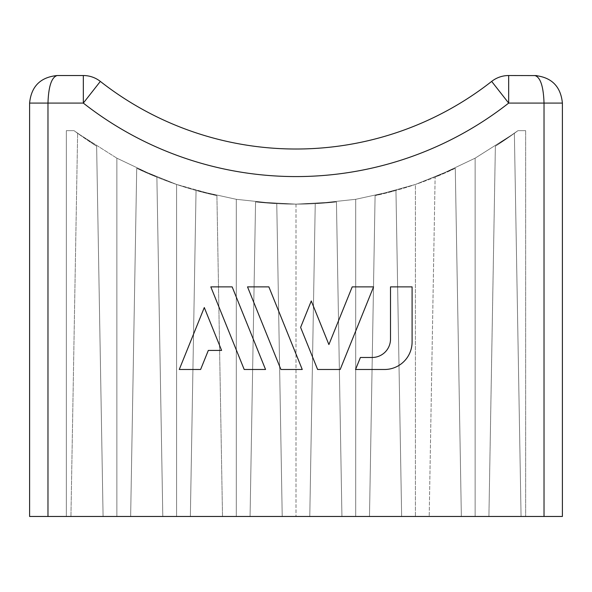 <?xml version="1.0" encoding="UTF-8"?>
<svg xmlns="http://www.w3.org/2000/svg" width="592" height="592" viewBox="0 0 592 592"><rect width="100%" height="100%" fill="white"/><g stroke="black" fill="none" stroke-linecap="round" stroke-linejoin="round"><path stroke-width="0.44" stroke-dasharray="2.96 2.22" d="M66.348 516.468L103.089 516.468L66.348 516.468L103.089 516.468L66.348 516.468L103.089 516.468L66.348 516.468L66.348 130.647L74.007 130.647L96.629 146.209L103.089 516.468L96.629 146.209L74.007 130.647L66.348 130.647L66.348 516.468L66.348 130.647L66.348 516.468L66.348 130.647L74.007 130.647L66.348 130.647L66.348 516.468M488.911 516.468L525.652 516.468L488.911 516.468L525.652 516.468L488.911 516.468L525.652 516.468L525.652 130.647L525.652 516.468L525.652 130.647L517.993 130.647L525.652 130.647L517.993 130.647L495.371 146.209L488.911 516.468L525.652 516.468L525.652 130.647L525.652 516.468L525.652 130.647L517.993 130.647L495.371 146.209L517.993 130.647L525.652 130.647L517.993 130.647A372.042 372.042 0 0 1 495.371 146.209L488.911 516.468M369.489 516.468L461.353 516.468L369.489 516.468L461.353 516.468L369.489 516.468L415.421 516.468L369.489 516.468L375.091 195.634L369.489 516.468L375.091 195.634L415.421 184.452L415.421 516.468L415.421 184.452L455.278 168.32L461.353 516.468L455.278 168.32L415.421 184.452L375.091 195.634L369.489 516.468M250.068 516.468L341.932 516.468L250.068 516.468L341.932 516.468L250.068 516.468L296 516.468L250.068 516.468L255.559 201.931L296 204.136L336.441 201.931L296 204.136L255.559 201.931L250.068 516.468L255.559 201.931L296 204.136L296 516.468L296 204.136L336.441 201.931L341.932 516.468L336.441 201.931L296 204.136L255.559 201.931L250.068 516.468M130.647 516.468L222.511 516.468L130.647 516.468L222.511 516.468L130.647 516.468L176.579 516.468L130.647 516.468L136.722 168.32L130.647 516.468L136.722 168.32L176.579 184.452L176.579 516.468L176.579 184.452L216.909 195.634L222.511 516.468L216.909 195.634L176.579 184.452L136.722 168.32L130.647 516.468M401.642 516.468L309.779 516.468L401.642 516.468L395.952 190.461L355.711 199.312L355.711 516.468L309.779 516.468L355.711 516.468L355.711 199.312L395.952 190.461L401.642 516.468L395.952 190.461L355.711 199.312L315.24 203.641L309.779 516.468L315.24 203.641L355.711 199.312L355.711 516.468L355.711 199.312L315.24 203.641L309.779 516.468L315.24 203.641L355.711 199.312L395.952 190.461L401.642 516.468M162.8 516.468L70.936 516.468L162.8 516.468L156.88 177.149L116.868 158.175L116.868 516.468L70.936 516.468L116.868 516.468L116.868 158.175L156.88 177.149L162.8 516.468L156.88 177.149L116.868 158.175L77.626 133.304L70.936 516.468L77.626 133.304L116.868 158.175L116.868 516.468L116.868 158.175L77.626 133.304L70.936 516.468L77.626 133.304L116.868 158.175L156.88 177.149L162.8 516.468M236.289 516.468L282.221 516.468L190.358 516.468L282.221 516.468L190.358 516.468L236.289 516.468L236.289 199.312L236.289 516.468L236.289 199.312L276.76 203.641L282.221 516.468L276.76 203.641L236.289 199.312L196.048 190.461L190.358 516.468L196.048 190.461L236.289 199.312L196.048 190.461L190.358 516.468L196.048 190.461L236.289 199.312L236.289 516.468M475.132 516.468L429.2 516.468L521.064 516.468L429.2 516.468L475.132 516.468L475.132 158.175L514.374 133.304L475.132 158.175L435.12 177.149L475.132 158.175L475.132 516.468L475.132 158.175L435.12 177.149L429.2 516.468L435.12 177.149L429.2 516.468L435.12 177.149L475.132 158.175L475.132 516.468M544.026 516.468L544.026 103.089L508.676 103.089L491.663 81.407A316.927 316.927 0 0 1 100.337 81.407L83.324 103.089L29.6 103.089L29.6 516.468L562.4 516.468L562.4 103.089C560.735 86.38 551.544 77.197 534.842 75.532L508.676 75.532L508.676 103.089A344.485 344.485 0 0 1 83.324 103.089L83.324 75.532L57.158 75.532C51.593 77.197 48.529 86.38 47.974 103.089L47.974 516.468M340.185 369.489L373.559 286.876L352.21 286.876L328.9 344.574L311.281 300.973L300.61 327.398L317.615 369.489L340.185 369.489M265.549 369.489L232.16 286.876L210.819 286.876L244.2 369.489L265.549 369.489M200.614 369.489L208.325 350.412L221.6 350.412L204.292 307.544L179.265 369.489L200.614 369.489M302.253 369.489L268.872 286.876L247.523 286.876L280.904 369.489L302.253 369.489M384.541 369.489A27.558 27.558 0 0 0 412.099 341.932L412.099 286.876L390.505 286.876L390.505 339.105A18.374 18.374 0 0 1 372.131 357.479L360.402 357.479L355.548 369.489L384.541 369.489M455.278 168.32L461.353 516.468L455.278 168.32L415.421 184.452L415.421 516.468L415.421 184.452L375.091 195.634L415.421 184.452L455.278 168.32L461.353 516.468L455.278 168.32A372.042 372.042 0 0 1 375.091 195.634A372.042 372.042 0 0 0 455.278 168.32M336.441 201.931L341.932 516.468L336.441 201.931A372.042 372.042 0 0 1 255.559 201.931A372.042 372.042 0 0 0 336.441 201.931M216.909 195.634L222.511 516.468L216.909 195.634L176.579 184.452L176.579 516.468L176.579 184.452L136.722 168.32L176.579 184.452L216.909 195.634L222.511 516.468L216.909 195.634A372.042 372.042 0 0 1 136.722 168.32A372.042 372.042 0 0 0 216.909 195.634M96.629 146.209L103.089 516.468L96.629 146.209L103.089 516.468L96.629 146.209L74.007 130.647L96.629 146.209A372.042 372.042 0 0 1 74.007 130.647L66.348 130.647L74.007 130.647A372.042 372.042 0 0 0 96.629 146.209M514.374 133.304L521.064 516.468L514.374 133.304L475.132 158.175L514.374 133.304L521.064 516.468L514.374 133.304M276.76 203.641L236.289 199.312L276.76 203.641L282.221 516.468L276.76 203.641M495.371 146.209L517.993 130.647A372.042 372.042 0 0 1 495.371 146.209M296 204.136L296 516.468L296 204.136M562.4 103.089L544.026 103.089C543.471 86.38 540.407 77.197 534.842 75.532L536.663 75.591M491.663 81.407A27.558 27.558 0 0 1 508.676 75.532A27.558 27.558 0 0 0 491.663 81.407M535.449 75.539L535.042 75.532"/><path stroke-width="0.89" d="M535.042 75.532L534.842 75.532C551.544 77.197 560.735 86.38 562.4 103.089L562.4 516.468L544.026 516.468L544.026 103.089L508.676 103.089A344.485 344.485 0 0 1 83.324 103.089L47.974 103.089C48.529 86.38 51.593 77.197 57.158 75.532C40.456 77.197 31.265 86.38 29.6 103.089C31.265 86.38 40.456 77.197 57.158 75.532L83.324 75.532A27.558 27.558 0 0 1 100.337 81.407A27.558 27.558 0 0 0 83.324 75.532L83.324 103.089L100.337 81.407A27.558 27.558 0 0 0 83.324 75.532M47.974 516.468L29.6 516.468L29.6 103.089L47.974 103.089L47.974 516.468L544.026 516.468M412.099 341.932L412.099 286.876L390.505 286.876L390.505 339.105A18.374 18.374 0 0 1 372.131 357.479L360.402 357.479L355.548 369.489L384.541 369.489A27.558 27.558 0 0 0 412.099 341.932M536.781 75.598L508.676 75.532A27.558 27.558 0 0 0 491.663 81.407A316.927 316.927 0 0 1 100.337 81.407A316.927 316.927 0 0 0 491.663 81.407L508.676 103.089L508.676 75.532A27.558 27.558 0 0 0 491.663 81.407M534.842 75.532C540.407 77.197 543.471 86.38 544.026 103.089L562.4 103.089M340.185 369.489L373.559 286.876L352.21 286.876L328.9 344.574L311.281 300.973L300.61 327.398L317.615 369.489L340.185 369.489M302.253 369.489L268.872 286.876L247.523 286.876L280.904 369.489L302.253 369.489M265.549 369.489L232.16 286.876L210.819 286.876L244.2 369.489L265.549 369.489M200.614 369.489L208.325 350.412L221.6 350.412L204.292 307.544L179.265 369.489L200.614 369.489"/></g></svg>
